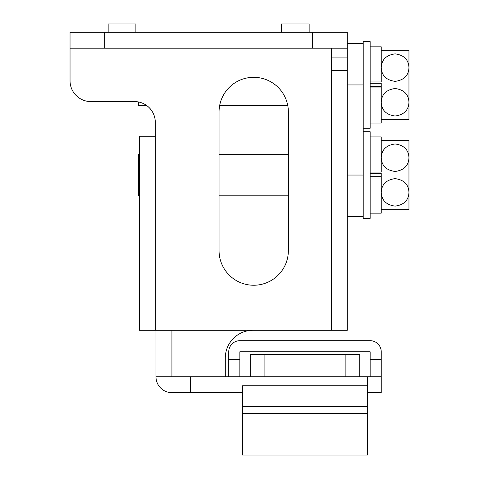 <?xml version="1.0" encoding="UTF-8"?>
<svg xmlns="http://www.w3.org/2000/svg" width="479" height="479" viewBox="0 0 479 479"><rect width="100%" height="100%" fill="white"/><g stroke="black" fill="none" stroke-linecap="round" stroke-linejoin="round"><path stroke-width="0.72" d="M309.153 32.267L309.153 23.95L281.43 23.95L281.43 32.267M135.886 32.267L135.886 23.95L108.158 23.95L108.158 32.267M90.83 101.578L134.497 101.578A20.795 20.795 0 0 1 155.292 122.367A20.795 20.795 0 0 0 146.975 105.733L138.659 105.733L138.659 101.997A20.795 20.795 0 0 0 134.497 101.578L90.83 101.578A20.795 20.795 0 0 1 70.042 80.783L70.042 32.267L347.275 32.267L347.275 48.205L70.042 48.205M347.275 48.205L347.275 330.294L331.336 330.294L331.336 70.389L347.275 70.389L347.275 57.079L331.336 57.079M288.364 250.589L288.364 111.972A34.656 34.656 0 0 0 253.708 77.317A34.656 34.656 0 0 0 219.053 111.972L219.053 250.589A34.656 34.656 0 0 0 253.708 285.245A34.656 34.656 0 0 0 288.364 250.589M331.336 330.294L155.292 330.294L155.292 122.367M331.336 70.389L331.336 48.205M155.292 136.228L139.347 136.228L139.347 330.294L155.292 330.294M253.014 330.294A27.722 27.722 0 0 0 225.292 358.017L225.292 376.734M228.758 376.734L228.758 351.778A11.089 11.089 0 0 1 239.847 340.689L370.147 340.689A11.089 11.089 0 0 1 381.236 351.778L381.236 376.734L190.636 376.734L190.636 392.672L171.925 392.672A15.939 15.939 0 0 1 155.98 376.734L155.98 330.294M381.236 376.734L381.236 392.672L367.375 392.672M242.619 392.672L190.636 392.672M190.636 376.734L155.98 376.734M363.214 128.258L370.147 128.258L370.147 41.625L363.214 41.625L363.214 216.628L347.275 216.628L347.275 175.045L363.214 175.045M363.214 43.355L347.275 43.355M381.236 50.289L408.958 50.289L408.958 67.617C408.587 75.544 403.983 80.131 395.145 81.37C386.266 80.185 381.631 75.598 381.236 67.617C381.607 59.665 386.224 55.085 395.097 53.864C403.953 55.067 408.569 59.653 408.958 67.617L408.958 119.594L381.236 119.594M408.958 67.617L408.958 54.444L408.958 67.617M219.621 105.733L287.795 105.733M370.147 83.31L381.236 83.31L381.236 123.061L370.147 123.061M381.236 102.267C381.607 94.339 386.212 89.753 395.049 88.513C403.929 89.699 408.563 94.285 408.958 102.267C408.593 110.218 403.971 114.798 395.097 116.02C386.248 114.816 381.625 110.23 381.236 102.267M370.147 87.932L381.236 87.932L381.236 86.573L370.147 86.573M370.147 81.951L381.236 81.951L381.236 46.822L370.147 46.822M381.236 140.389L408.958 140.389L408.958 157.717C408.587 165.65 403.983 170.231 395.145 171.47C386.266 170.284 381.631 165.698 381.236 157.717C381.607 149.771 386.224 145.185 395.097 143.963C403.953 145.173 408.569 149.753 408.958 157.717L408.958 209.7L381.236 209.7M408.958 157.717L408.958 144.544L408.958 157.717M139.347 154.25L138.659 154.25L138.659 195.833L139.347 195.833M219.053 195.833L288.364 195.833M219.053 154.25L288.364 154.25M370.147 173.41L381.236 173.41L381.236 213.161L370.147 213.161M381.236 192.372C381.607 184.439 386.212 179.853 395.049 178.619C403.929 179.805 408.563 184.385 408.958 192.372C408.593 200.318 403.971 204.898 395.097 206.126C386.248 204.916 381.625 200.33 381.236 192.372M370.147 178.032L381.236 178.032L381.236 176.673L370.147 176.673M370.147 172.051L381.236 172.051L381.236 136.922L370.147 136.922M363.214 131.725L370.147 131.725L370.147 218.358L363.214 218.358L363.214 216.628M359.753 376.734L359.753 354.55L250.242 354.55L250.242 376.734M370.147 376.734L370.147 351.778L239.847 351.778L239.847 376.734M367.375 413.467L367.375 455.05L242.619 455.05L242.619 413.467L367.375 413.467L367.375 406.533L242.619 406.533L242.619 413.467M367.375 376.734L367.375 385.739L242.619 385.739L242.619 406.533M367.375 385.739L367.375 406.533M312.619 48.205L312.619 32.267M104.697 48.205L104.697 32.267M171.925 330.294L171.925 376.734M363.214 84.939L347.275 84.939M264.103 376.734L264.103 354.55M345.886 376.734L345.886 354.55M228.758 359.406L239.847 359.406M370.147 359.406L381.236 359.406"/></g></svg>
